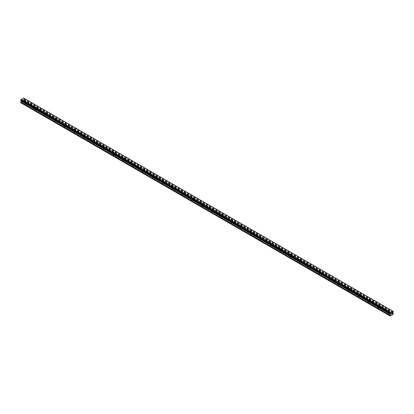 <?xml version="1.0" encoding="UTF-8"?>
<svg xmlns="http://www.w3.org/2000/svg" width="414" height="414" viewBox="0 0 414 414"><rect width="100%" height="100%" fill="white"/><g stroke="black" fill="none" stroke-linecap="round" stroke-linejoin="round"><path stroke-width="0.31" stroke-dasharray="2.07 1.55" d="M387.99 311.457A0.58 0.331 180 0 1 388.808 310.986A0.58 0.331 180 0 1 387.99 311.457M388.808 313.062A0.58 0.331 0 0 0 387.99 313.533A0.58 0.331 0 0 0 388.808 313.062M378.184 305.796A0.58 0.331 180 0 1 379.001 305.325A0.58 0.331 180 0 1 378.184 305.796M379.001 307.4A0.58 0.331 0 0 0 378.184 307.871A0.58 0.331 0 0 0 379.001 307.4M368.377 300.134A0.58 0.331 180 0 1 369.195 299.664A0.58 0.331 180 0 1 368.377 300.134M369.195 301.739A0.58 0.331 0 0 0 368.377 302.21A0.58 0.331 0 0 0 369.195 301.739M358.571 294.473A0.58 0.331 180 0 1 359.388 294.002A0.58 0.331 180 0 1 358.571 294.473M359.388 296.077A0.58 0.331 0 0 0 358.571 296.548A0.58 0.331 0 0 0 359.388 296.077M348.769 288.812A0.58 0.331 180 0 1 349.587 288.341A0.58 0.331 180 0 1 348.769 288.812M349.587 290.416A0.58 0.331 0 0 0 348.769 290.887A0.58 0.331 0 0 0 349.587 290.416M338.962 283.15A0.58 0.331 180 0 1 339.78 282.679A0.58 0.331 180 0 1 338.962 283.15M339.78 284.754A0.58 0.331 0 0 0 338.962 285.225A0.58 0.331 0 0 0 339.78 284.754M329.156 277.489A0.58 0.331 180 0 1 329.974 277.018A0.58 0.331 180 0 1 329.156 277.489M329.974 279.093A0.58 0.331 0 0 0 329.156 279.564A0.58 0.331 0 0 0 329.974 279.093M319.354 271.827A0.58 0.331 180 0 1 320.167 271.356A0.58 0.331 180 0 1 319.354 271.827M320.167 273.431A0.58 0.331 0 0 0 319.354 273.908A0.58 0.331 0 0 0 320.167 273.431M309.548 266.171A0.58 0.331 180 0 1 310.365 265.695A0.58 0.331 180 0 1 309.548 266.171M310.365 267.77A0.58 0.331 0 0 0 309.548 268.246A0.58 0.331 0 0 0 310.365 267.77M299.741 260.509A0.58 0.331 180 0 1 300.559 260.033A0.58 0.331 180 0 1 299.741 260.509M300.559 262.114A0.58 0.331 0 0 0 299.741 262.585A0.58 0.331 0 0 0 300.559 262.114M289.935 254.848A0.58 0.331 180 0 1 290.752 254.377A0.58 0.331 180 0 1 289.935 254.848M290.752 256.452A0.58 0.331 0 0 0 289.935 256.923A0.58 0.331 0 0 0 290.752 256.452M280.133 249.187A0.58 0.331 180 0 1 280.946 248.716A0.58 0.331 180 0 1 280.133 249.187M280.946 250.791A0.58 0.331 0 0 0 280.133 251.262A0.58 0.331 0 0 0 280.946 250.791M270.326 243.525A0.58 0.331 180 0 1 271.144 243.054A0.58 0.331 180 0 1 270.326 243.525M271.144 245.129A0.58 0.331 0 0 0 270.326 245.6A0.58 0.331 0 0 0 271.144 245.129M260.52 237.864A0.58 0.331 180 0 1 261.337 237.393A0.58 0.331 180 0 1 260.52 237.864M261.337 239.468A0.58 0.331 0 0 0 260.52 239.939A0.58 0.331 0 0 0 261.337 239.468M250.713 232.202A0.58 0.331 180 0 1 251.531 231.731A0.58 0.331 180 0 1 250.713 232.202M251.531 233.806A0.58 0.331 0 0 0 250.713 234.277A0.58 0.331 0 0 0 251.531 233.806M240.912 226.541A0.58 0.331 180 0 1 241.729 226.07A0.58 0.331 180 0 1 240.912 226.541M241.729 228.145A0.58 0.331 0 0 0 240.912 228.616A0.58 0.331 0 0 0 241.729 228.145M231.105 220.879A0.58 0.331 180 0 1 231.923 220.408A0.58 0.331 180 0 1 231.105 220.879M231.923 222.484A0.58 0.331 0 0 0 231.105 222.955A0.58 0.331 0 0 0 231.923 222.484M221.299 215.218A0.58 0.331 180 0 1 222.116 214.747A0.58 0.331 180 0 1 221.299 215.218M222.116 216.822A0.58 0.331 0 0 0 221.299 217.293A0.58 0.331 0 0 0 222.116 216.822M211.492 209.556A0.58 0.331 180 0 1 212.31 209.086A0.58 0.331 180 0 1 211.492 209.556M212.31 211.161A0.58 0.331 0 0 0 211.492 211.632A0.58 0.331 0 0 0 212.31 211.161M201.69 203.895A0.58 0.331 180 0 1 202.508 203.424A0.58 0.331 180 0 1 201.69 203.895M202.508 205.499A0.58 0.331 0 0 0 201.69 205.975A0.58 0.331 0 0 0 202.508 205.499M191.884 198.239A0.58 0.331 180 0 1 192.701 197.763A0.58 0.331 180 0 1 191.884 198.239M192.701 199.838A0.58 0.331 0 0 0 191.884 200.314A0.58 0.331 0 0 0 192.701 199.838M182.077 192.577A0.58 0.331 180 0 1 182.895 192.101A0.58 0.331 180 0 1 182.077 192.577M182.895 194.182A0.58 0.331 0 0 0 182.077 194.652A0.58 0.331 0 0 0 182.895 194.182M172.271 186.916A0.58 0.331 180 0 1 173.088 186.445A0.58 0.331 180 0 1 172.271 186.916M173.088 188.52A0.58 0.331 0 0 0 172.271 188.991A0.58 0.331 0 0 0 173.088 188.52M162.469 181.254A0.58 0.331 180 0 1 163.287 180.783A0.58 0.331 180 0 1 162.469 181.254M163.287 182.859A0.58 0.331 0 0 0 162.469 183.33A0.58 0.331 0 0 0 163.287 182.859M152.662 175.593A0.58 0.331 180 0 1 153.48 175.122A0.58 0.331 180 0 1 152.662 175.593M153.48 177.197A0.58 0.331 0 0 0 152.662 177.668A0.58 0.331 0 0 0 153.48 177.197M142.856 169.931A0.58 0.331 180 0 1 143.674 169.461A0.58 0.331 180 0 1 142.856 169.931M143.674 171.536A0.58 0.331 0 0 0 142.856 172.007A0.58 0.331 0 0 0 143.674 171.536M133.054 164.27A0.58 0.331 180 0 1 133.867 163.799A0.58 0.331 180 0 1 133.054 164.27M133.867 165.874A0.58 0.331 0 0 0 133.054 166.345A0.58 0.331 0 0 0 133.867 165.874M123.248 158.609A0.58 0.331 180 0 1 124.065 158.138A0.58 0.331 180 0 1 123.248 158.609M124.065 160.213A0.58 0.331 0 0 0 123.248 160.684A0.58 0.331 0 0 0 124.065 160.213M113.441 152.947A0.58 0.331 180 0 1 114.259 152.476A0.58 0.331 180 0 1 113.441 152.947M114.259 154.551A0.58 0.331 0 0 0 113.441 155.022A0.58 0.331 0 0 0 114.259 154.551M103.635 147.286A0.58 0.331 180 0 1 104.452 146.815A0.58 0.331 180 0 1 103.635 147.286M104.452 148.89A0.58 0.331 0 0 0 103.635 149.361A0.58 0.331 0 0 0 104.452 148.89M93.833 141.624A0.58 0.331 180 0 1 94.646 141.153A0.58 0.331 180 0 1 93.833 141.624M94.646 143.228A0.58 0.331 0 0 0 93.833 143.699A0.58 0.331 0 0 0 94.646 143.228M84.026 135.963A0.58 0.331 180 0 1 84.844 135.492A0.58 0.331 180 0 1 84.026 135.963M84.844 137.567A0.58 0.331 0 0 0 84.026 138.043A0.58 0.331 0 0 0 84.844 137.567M74.22 130.306A0.58 0.331 180 0 1 75.037 129.83A0.58 0.331 180 0 1 74.22 130.306M75.037 131.906A0.58 0.331 0 0 0 74.22 132.382A0.58 0.331 0 0 0 75.037 131.906M64.413 124.645A0.58 0.331 180 0 1 65.231 124.169A0.58 0.331 180 0 1 64.413 124.645M65.231 126.249A0.58 0.331 0 0 0 64.413 126.72A0.58 0.331 0 0 0 65.231 126.249M54.612 118.984A0.58 0.331 180 0 1 55.429 118.513A0.58 0.331 180 0 1 54.612 118.984M55.429 120.588A0.58 0.331 0 0 0 54.612 121.059A0.58 0.331 0 0 0 55.429 120.588M44.805 113.322A0.58 0.331 180 0 1 45.623 112.851A0.58 0.331 180 0 1 44.805 113.322M45.623 114.926A0.58 0.331 0 0 0 44.805 115.397A0.58 0.331 0 0 0 45.623 114.926M34.999 107.661A0.58 0.331 180 0 1 35.816 107.19A0.58 0.331 180 0 1 34.999 107.661M35.816 109.265A0.58 0.331 0 0 0 34.999 109.736A0.58 0.331 0 0 0 35.816 109.265M25.192 101.999A0.58 0.331 180 0 1 26.01 101.528A0.58 0.331 180 0 1 25.192 101.999M26.01 103.603A0.58 0.331 0 0 0 25.192 104.074A0.58 0.331 0 0 0 26.01 103.603M391.572 313.263L391.246 314.097M391.794 313.3L392.094 313.025M392.084 313.098L391.763 313.802M22.718 99.8L22.428 99.965L22.718 99.8M22.718 100.364L22.428 100.53L22.718 100.364M22.428 100.571L22.754 99.738L22.428 100.571M22.03 100.157L22.03 100.804L22.03 100.157M22.03 100.804L22.066 100.219L22.03 100.804M20.7 102.708L23.805 101.104L23.971 100.317L23.412 99.841L23.619 99.091A0.461 0.269 -60 0 1 23.877 98.646L23.872 98.196A0.461 0.269 -60 0 1 23.619 98.051L23.603 98.02M20.726 100.405L20.793 100.426A0.461 0.269 -60 0 1 21.052 100.576L21.062 100.602M392.912 311.235L23.515 97.968M393.3 314.05L23.971 100.819M393.134 314.335L23.805 101.104M393.253 313.445L23.919 100.214M392.793 313.181L23.458 99.945L392.793 313.181M392.912 312.41L23.582 99.179M392.948 312.327L23.619 99.091M393.274 311.447L23.945 98.216M392.938 311.25L23.914 98.201L392.938 311.25M23.872 98.196L392.948 311.281L23.619 98.051M20.793 100.426L390.123 313.657L21.052 100.576M390.418 313.848L21.207 100.685L390.397 313.838M390.195 316.032L20.866 102.801M393.3 313.548L23.971 100.317M392.746 313.072L23.412 99.841M392.746 312.777L23.412 99.546M392.793 312.617L23.458 99.386M393.207 311.877L23.877 98.646M393.248 311.825L23.919 98.594M393.274 311.778L23.945 98.548M393.3 311.701L23.971 98.465M393.3 311.499L23.971 98.268M387.82 311.219L387.82 313.294M378.013 305.558L378.013 307.633M368.212 299.896L368.212 301.977M358.405 294.24L358.405 296.315M348.598 288.579L348.598 290.654M338.792 282.917L338.792 284.992M328.99 277.256L328.99 279.331M319.184 271.594L319.184 273.67M309.377 265.933L309.377 268.008M299.57 260.271L299.57 262.347M289.769 254.61L289.769 256.685M279.962 248.949L279.962 251.024M270.156 243.287L270.156 245.362M260.349 237.626L260.349 239.701M250.548 231.964L250.548 234.045M240.741 226.308L240.741 228.383M230.934 220.646L230.934 222.722M221.128 214.985L221.128 217.06M211.326 209.324L211.326 211.399M201.52 203.662L201.52 205.737M191.713 198.001L191.713 200.076M181.912 192.339L181.912 194.414M172.105 186.678L172.105 188.753M162.298 181.016L162.298 183.091M152.492 175.355L152.492 177.43M142.69 169.693L142.69 171.769M132.884 164.032L132.884 166.112M123.077 158.376L123.077 160.451M113.27 152.714L113.27 154.789M103.469 147.053L103.469 149.128M93.662 141.391L93.662 143.467M83.856 135.73L83.856 137.805M74.049 130.068L74.049 132.144M64.248 124.407L64.248 126.482M54.441 118.746L54.441 120.821M44.634 113.084L44.634 115.159M34.828 107.423L34.828 109.498M25.026 101.761L25.026 103.836M26.18 101.761L26.18 103.836M35.987 107.423L35.987 109.498M45.788 113.084L45.788 115.159M55.595 118.746L55.595 120.821M65.402 124.407L65.402 126.482M75.208 130.068L75.208 132.144M85.01 135.73L85.01 137.805M94.816 141.391L94.816 143.467M104.623 147.053L104.623 149.128M114.43 152.714L114.43 154.789M124.231 158.376L124.231 160.451M134.038 164.032L134.038 166.112M143.844 169.693L143.844 171.769M153.651 175.355L153.651 177.43M163.452 181.016L163.452 183.091M173.259 186.678L173.259 188.753M183.066 192.339L183.066 194.414M192.872 198.001L192.872 200.076M202.674 203.662L202.674 205.737M212.48 209.324L212.48 211.399M222.287 214.985L222.287 217.06M232.088 220.646L232.088 222.722M241.895 226.308L241.895 228.383M251.702 231.964L251.702 234.045M261.508 237.626L261.508 239.701M271.31 243.287L271.31 245.362M281.116 248.949L281.116 251.024M290.923 254.61L290.923 256.685M300.73 260.271L300.73 262.347M310.531 265.933L310.531 268.008M320.338 271.594L320.338 273.67M330.144 277.256L330.144 279.331M339.951 282.917L339.951 284.992M349.752 288.579L349.752 290.654M359.559 294.24L359.559 296.315M369.366 299.896L369.366 301.977M379.172 305.558L379.172 307.633M388.974 311.219L388.974 313.294M393.036 311.421L23.707 98.19M390.293 313.662L20.964 100.431"/><path stroke-width="0.62" d="M391.282 313.476L391.572 313.305L391.282 313.476M391.282 314.035L391.572 313.869L391.282 314.035M391.246 314.097L391.572 313.263M391.794 313.3L392.094 313.025M392.017 313.382L391.841 313.714L392.017 313.382M391.841 313.714L392.146 313.538L391.841 313.714M391.763 313.802L392.084 313.098M390.381 313.807L390.123 313.657A0.461 0.269 -60 0 1 390.381 313.807L390.195 316.032L393.134 314.335L393.3 313.548L392.746 313.072L392.948 312.327A0.461 0.269 -60 0 1 393.207 311.877L392.948 311.281A0.461 0.269 -60 0 0 393.207 311.426L23.582 98.004M390.123 313.657L390.128 313.207A0.461 0.269 -60 0 0 390.381 312.761L392.927 311.24M21.223 100.695L20.7 102.708L390.029 315.939M21.062 100.602L390.397 313.838L21.073 100.612M20.752 100.421L390.081 313.652L20.752 100.421M392.85 311.199L23.515 97.968L21.052 99.531A0.461 0.269 -60 0 1 20.793 99.976L20.726 100.405L390.055 313.641M390.485 312.565L21.15 99.334M390.418 312.679L21.088 99.448M390.381 312.761L21.052 99.531M393.207 311.426L392.948 311.281M390.128 313.207L20.793 99.976M390.086 313.258L20.752 100.022M390.055 313.305L20.726 100.074M390.029 313.388L20.7 100.157M390.029 313.584L20.7 100.354M390.588 314.024L21.254 100.793M390.588 314.319L21.254 101.088M390.542 314.48L21.207 101.249M390.081 315.277L20.747 102.046M390.029 315.437L20.7 102.206"/></g></svg>
